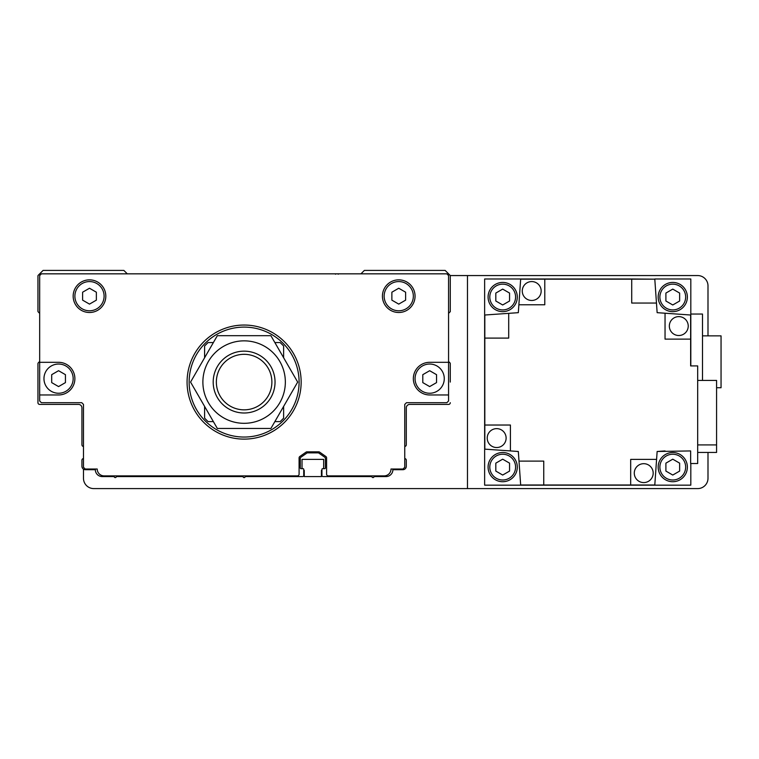<?xml version="1.0" encoding="UTF-8"?>
<svg xmlns="http://www.w3.org/2000/svg" width="759" height="759" viewBox="0 0 759 759"><rect width="100%" height="100%" fill="white"/><g stroke="black" fill="none" stroke-linecap="round" stroke-linejoin="round"><path stroke-width="1.14" d="M450.286 382.081L450.286 363.608A1.034 1.034 0 0 0 449.983 362.878L448.873 361.758A1.034 1.034 0 0 1 448.569 361.037M429.67 404.414L448.569 404.414A1.717 1.717 0 0 0 450.286 402.697M37.95 382.081L37.95 402.697A1.717 1.717 0 0 0 39.667 404.414L58.566 404.414M448.569 313.78A1.034 1.034 0 0 1 448.873 313.05L450.286 311.636L450.286 275.555L445.135 270.403L364.377 270.403L361.246 273.534A1.034 1.034 0 0 1 360.516 273.838M339.036 273.838A1.034 1.034 0 0 0 338.229 274.227M335.554 274.227A1.034 1.034 0 0 0 334.747 273.838M39.667 313.78A1.034 1.034 0 0 0 39.364 313.05L38.254 311.94A1.034 1.034 0 0 1 37.95 311.209L37.95 275.982A1.034 1.034 0 0 1 38.254 275.251L43.102 270.403L123.85 270.403L126.99 273.534A1.034 1.034 0 0 0 127.721 273.838M37.95 402.697L37.95 363.608A1.034 1.034 0 0 1 38.254 362.878L39.364 361.758A1.034 1.034 0 0 0 39.667 361.037M39.667 404.414L78.5 404.414A3.434 3.434 0 0 1 81.934 407.849L81.934 444.783A1.717 1.717 0 0 0 83.481 446.491L83.481 458.54A1.717 1.717 0 0 0 81.934 460.248L81.934 466.263A3.434 3.434 0 0 0 85.369 469.698L95.33 469.698A6.869 6.869 0 0 0 102.209 476.567L113.48 476.567A1.034 1.034 0 0 1 114.372 477.079A1.034 1.034 0 0 0 116.155 477.079A1.034 1.034 0 0 1 117.047 476.567L242.33 476.567A1.034 1.034 0 0 1 243.222 477.079A1.034 1.034 0 0 0 245.015 477.079A1.034 1.034 0 0 1 245.907 476.567L302.699 476.567A1.034 1.034 0 0 0 303.733 475.532L303.733 469.347A0.683 0.683 0 0 0 303.05 468.664L300.981 468.664A0.683 0.683 0 0 1 300.298 467.98L300.298 458.199A1.034 1.034 0 0 1 300.735 457.354L306.902 453.047A1.034 1.034 0 0 1 307.49 452.857L318.182 452.857A1.034 1.034 0 0 1 318.78 453.047L324.937 457.354A1.034 1.034 0 0 1 325.383 458.199L325.383 467.98A0.683 0.683 0 0 1 324.691 468.664L322.632 468.664A0.683 0.683 0 0 0 321.949 469.347L321.949 475.532A1.034 1.034 0 0 0 322.973 476.567L371.189 476.567A1.034 1.034 0 0 1 372.081 477.079A1.034 1.034 0 0 0 373.864 477.079A1.034 1.034 0 0 1 374.756 476.567L386.027 476.567A6.869 6.869 0 0 0 392.896 469.698L402.868 469.698A3.434 3.434 0 0 0 406.302 466.263L406.302 460.248A1.717 1.717 0 0 0 404.756 458.54L404.756 446.491A1.717 1.717 0 0 0 406.302 444.783L406.302 407.849A3.434 3.434 0 0 1 409.737 404.414L448.569 404.414M448.569 362.318L429.67 362.318A16.319 16.319 0 0 0 413.342 378.637A16.319 16.319 0 0 0 429.67 394.965L448.569 394.965L448.569 275.555L446.852 273.838L41.384 273.838L39.667 275.555L39.667 362.318L58.566 362.318A16.319 16.319 0 0 1 74.885 378.637A16.319 16.319 0 0 1 58.566 394.965L39.667 394.965L39.667 362.318M384.139 296.171A14.601 14.601 0 0 0 398.741 310.782A14.601 14.601 0 0 0 413.342 296.171A14.601 14.601 0 0 0 398.741 281.57A14.601 14.601 0 0 0 384.139 296.171M415.059 296.171A16.319 16.319 0 0 0 398.741 279.853A16.319 16.319 0 0 0 382.422 296.171A16.319 16.319 0 0 0 398.741 312.499A16.319 16.319 0 0 0 415.059 296.171M74.885 296.171A14.601 14.601 0 0 0 89.496 310.782A14.601 14.601 0 0 0 104.097 296.171A14.601 14.601 0 0 0 89.496 281.57A14.601 14.601 0 0 0 74.885 296.171M105.814 296.171A16.319 16.319 0 0 0 89.496 279.853A16.319 16.319 0 0 0 73.168 296.171A16.319 16.319 0 0 0 89.496 312.499A16.319 16.319 0 0 0 105.814 296.171M43.965 378.637A14.601 14.601 0 0 0 58.566 393.247A14.601 14.601 0 0 0 73.168 378.637A14.601 14.601 0 0 0 58.566 364.035A14.601 14.601 0 0 0 43.965 378.637M415.059 378.637A14.601 14.601 0 0 0 429.67 393.247A14.601 14.601 0 0 0 444.271 378.637A14.601 14.601 0 0 0 429.67 364.035A14.601 14.601 0 0 0 415.059 378.637M301.152 382.081A57.039 57.039 0 0 0 244.113 325.042A57.039 57.039 0 0 0 187.075 382.081A57.039 57.039 0 0 0 244.113 439.119A57.039 57.039 0 0 0 301.152 382.081M398.741 304.112L405.619 300.147L405.619 292.206L398.741 288.24L391.872 292.206L391.872 300.147L398.741 304.112M89.496 304.112L96.365 300.147L96.365 292.206L89.496 288.24L82.617 292.206L82.617 300.147L89.496 304.112M429.67 386.578L436.539 382.612L436.539 374.671L429.67 370.705L422.791 374.671L422.791 382.612L429.67 386.578M58.566 386.578L65.435 382.612L65.435 374.671L58.566 370.705L51.697 374.671L51.697 382.612L58.566 386.578M39.667 394.965L39.667 400.98L41.384 402.697L81.763 402.697L83.481 404.414L83.481 467.297L85.198 469.015L97.218 469.015A6.869 6.869 0 0 0 104.097 475.884L297.376 475.884A1.717 1.717 0 0 0 299.093 474.166L299.093 457.895A1.717 1.717 0 0 1 299.824 456.491L306.038 452.136A1.717 1.717 0 0 1 307.025 451.833L318.657 451.833A1.717 1.717 0 0 1 319.643 452.136L325.848 456.491A1.717 1.717 0 0 1 326.588 457.895L326.588 474.166A1.717 1.717 0 0 0 328.305 475.884L384.139 475.884A6.869 6.869 0 0 0 391.008 469.015L403.038 469.015L404.756 467.297L404.756 404.414L406.473 402.697L446.852 402.697L448.569 400.98L448.569 394.965M643.736 482.582A9.45 9.45 0 0 0 653.186 473.132A9.45 9.45 0 0 0 643.736 463.683A9.45 9.45 0 0 0 634.287 473.132A9.45 9.45 0 0 0 643.736 482.582M531.717 300.469A9.45 9.45 0 0 0 541.167 291.02A9.45 9.45 0 0 0 531.717 281.57A9.45 9.45 0 0 0 522.268 291.02A9.45 9.45 0 0 0 531.717 300.469M496.671 428.636A9.45 9.45 0 0 1 506.12 438.085A9.45 9.45 0 0 1 496.671 447.535A9.45 9.45 0 0 1 487.221 438.085A9.45 9.45 0 0 1 496.671 428.636M678.783 316.617A9.45 9.45 0 0 1 688.233 326.066A9.45 9.45 0 0 1 678.783 335.516A9.45 9.45 0 0 1 669.334 326.066A9.45 9.45 0 0 1 678.783 316.617M672.768 284.151A12.884 12.884 0 0 1 685.652 297.035A12.884 12.884 0 0 1 672.768 309.919A12.884 12.884 0 0 1 659.884 297.035A12.884 12.884 0 0 1 672.768 284.151M672.768 282.433A14.601 14.601 0 0 1 687.369 297.035A14.601 14.601 0 0 1 672.768 311.645A14.601 14.601 0 0 1 658.167 297.035A14.601 14.601 0 0 1 672.768 282.433M502.686 454.233A12.884 12.884 0 0 1 515.579 467.117A12.884 12.884 0 0 1 502.686 480.001A12.884 12.884 0 0 1 489.802 467.117A12.884 12.884 0 0 1 502.686 454.233M502.686 452.516A14.601 14.601 0 0 1 517.296 467.117A14.601 14.601 0 0 1 502.686 481.718A14.601 14.601 0 0 1 488.084 467.117A14.601 14.601 0 0 1 502.686 452.516M672.768 454.233A12.884 12.884 0 0 1 685.652 467.117A12.884 12.884 0 0 1 672.768 480.001A12.884 12.884 0 0 1 659.884 467.117A12.884 12.884 0 0 1 672.768 454.233M672.768 452.516A14.601 14.601 0 0 1 687.369 467.117A14.601 14.601 0 0 1 672.768 481.718A14.601 14.601 0 0 1 658.167 467.117A14.601 14.601 0 0 1 672.768 452.516M502.686 284.151A12.884 12.884 0 0 1 515.579 297.035A12.884 12.884 0 0 1 502.686 309.919A12.884 12.884 0 0 1 489.802 297.035A12.884 12.884 0 0 1 502.686 284.151M502.686 282.433A14.601 14.601 0 0 1 517.296 297.035A14.601 14.601 0 0 1 502.686 311.645A14.601 14.601 0 0 1 488.084 297.035A14.601 14.601 0 0 1 502.686 282.433M502.686 289.103L495.817 293.069L495.817 301.01L502.686 304.976L509.564 301.01L509.564 293.069L502.686 289.103M502.686 459.186L495.817 463.151L495.817 471.083L502.686 475.049L509.564 471.083L509.564 463.151L502.686 459.186M672.768 289.103L665.899 293.069L665.899 301.01L672.768 304.976L679.637 301.01L679.637 293.069L672.768 289.103M672.768 459.186L665.899 463.151L665.899 471.083L672.768 475.049L679.637 471.083L679.637 463.151L672.768 459.186M702.492 335.858L721.05 335.858L721.05 387.745L716.581 387.745M702.492 380.43L702.492 314.046L690.813 314.046L690.813 315.023L665.045 313.22L665.045 339.121L690.643 339.121L690.643 315.013M697.682 380.43L716.581 380.43L716.581 452.44L697.682 452.44M716.581 444.916L697.682 444.916M665.036 450.931L657.142 451.491L690.643 450.931L690.643 463.512L697.682 463.512L697.682 365.923L690.643 365.923L690.643 339.121M544.782 279.17L520.665 279.17L518.871 304.767L544.782 304.767L544.782 279.17L654.799 279.17L656.469 303.05L631.716 303.05L631.716 278.989L484.64 278.989L484.64 485.162L690.813 485.162L690.813 463.512M484.821 425.031L510.418 425.031L510.418 450.931L484.821 449.148L484.821 315.013L508.701 313.344L508.701 338.097L484.64 338.097M630.682 484.992L654.799 484.992L656.582 459.394L630.682 459.394L630.682 484.992L520.665 484.992L518.995 461.111L543.748 461.111L543.748 485.162M654.799 279.17L631.716 278.989M690.813 314.046L690.813 278.989L654.78 278.989M690.813 365.923L690.813 315.023M518.995 461.111L518.321 451.491L510.418 450.931M656.469 303.05L657.142 312.67L665.045 313.22M657.142 451.491L656.582 459.394M508.701 313.344L518.321 312.67L518.871 304.767M189.143 382.081A54.98 54.98 0 0 0 244.113 437.051A54.98 54.98 0 0 0 299.093 382.081A54.98 54.98 0 0 0 244.113 327.101A54.98 54.98 0 0 0 189.143 382.081M216.353 382.081A27.76 27.76 0 0 0 244.113 409.841A27.76 27.76 0 0 0 271.883 382.081A27.76 27.76 0 0 0 244.113 354.311A27.76 27.76 0 0 0 216.353 382.081M213.194 382.081A30.929 30.929 0 0 0 244.113 413A30.929 30.929 0 0 0 275.043 382.081A30.929 30.929 0 0 0 244.113 351.151A30.929 30.929 0 0 0 213.194 382.081M274.862 421.596L280.194 421.596L283.629 418.152L283.629 406.407M283.629 357.745L283.629 346L280.194 342.565L274.862 342.565M213.364 342.565L208.042 342.565L204.598 346L204.598 357.745M204.598 406.407L204.598 418.152L208.042 421.596L213.364 421.596M202.881 382.081A41.233 41.233 0 0 0 244.113 423.313A41.233 41.233 0 0 0 285.346 382.081A41.233 41.233 0 0 0 244.113 340.848A41.233 41.233 0 0 0 202.881 382.081M217.34 428.465L190.556 382.081L217.34 335.687L270.897 335.687L297.68 382.081L270.897 428.465L217.34 428.465M707.995 335.858L707.995 285.868A10.313 10.313 0 0 0 697.682 275.555L467.468 275.555L467.468 488.597L697.682 488.597A10.313 10.313 0 0 0 707.995 478.284L707.995 452.44M467.468 275.555L450.286 275.555M83.481 469.128L83.481 478.284A10.313 10.313 0 0 0 93.784 488.597L467.468 488.597M302.016 468.664L302.016 459.394L323.666 459.394L323.666 468.664M321.949 470.381L321.427 470.381L321.427 476.567L304.245 476.567L304.245 470.381L303.733 470.381"/></g></svg>
